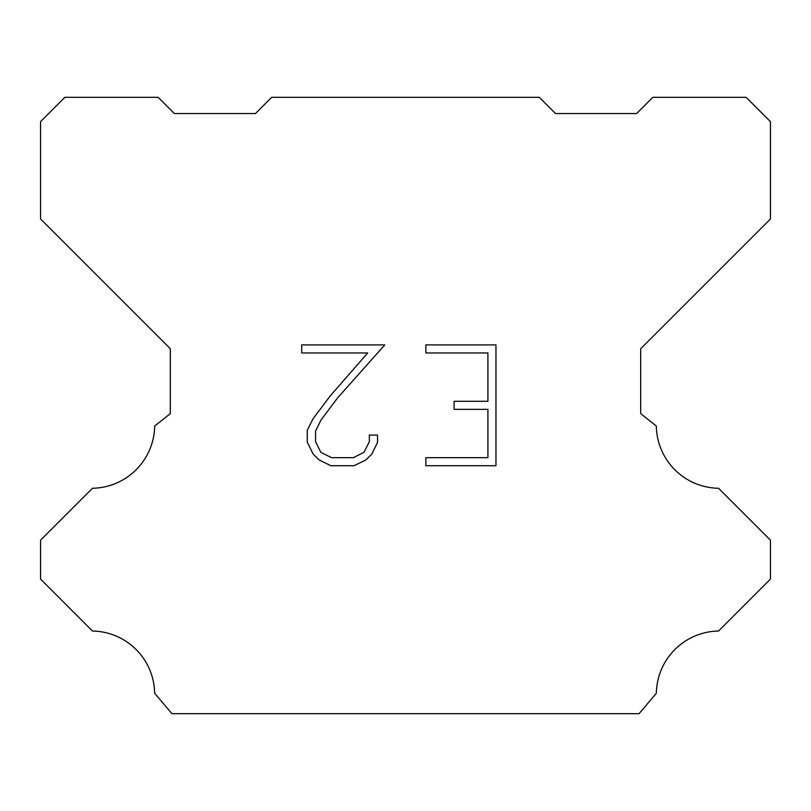 <?xml version="1.0" encoding="UTF-8"?>
<svg xmlns="http://www.w3.org/2000/svg" width="811" height="811" viewBox="0 0 811 811"><rect width="100%" height="100%" fill="white"/><g stroke="black" fill="none" stroke-linecap="round" stroke-linejoin="round"><path stroke-width="1.22" d="M487.908 457.668L487.908 409.342L454.089 409.342L454.089 401.293L487.908 401.293L487.908 352.967L425.856 352.967L425.856 344.908L495.957 344.908L495.957 465.717L425.856 465.717L425.856 457.668L487.908 457.668M377.531 435.081L377.531 442.33L371.783 454.119L365.812 459.979L354.012 465.717L330.807 465.717L319.088 459.898L313.107 453.998L307.288 442.208L307.288 430.246L313.107 418.689L330.178 395.971L367.697 352.967L301.702 352.967L301.702 344.908L384.759 344.908L337.731 397.745L320.974 420.078L315.55 431.097L315.55 441.701L320.821 452.325L331.517 457.668L353.383 457.668L363.997 452.305L369.35 441.701L369.35 435.081L377.531 435.081M271.685 97.32L539.315 97.32L555.535 113.54L636.635 113.54L652.855 97.32L746.12 97.32L770.45 121.65L770.45 218.97L640.69 348.73L640.69 413.61L656.332 426.069A63.258 63.258 0 0 0 718.536 488.273L770.44 540.177L770.44 579.105L718.536 631.029A63.258 63.258 0 0 0 656.352 693.223L639.068 713.68L171.932 713.68L154.648 693.223A63.228 63.228 0 0 0 92.464 631.029L40.56 579.105L40.56 540.177L92.464 488.273A63.288 63.288 0 0 0 154.668 426.069L170.31 413.61L170.31 348.73L40.55 218.97L40.55 121.65L64.88 97.32L158.145 97.32L174.365 113.54L255.465 113.54L271.685 97.32"/></g></svg>

